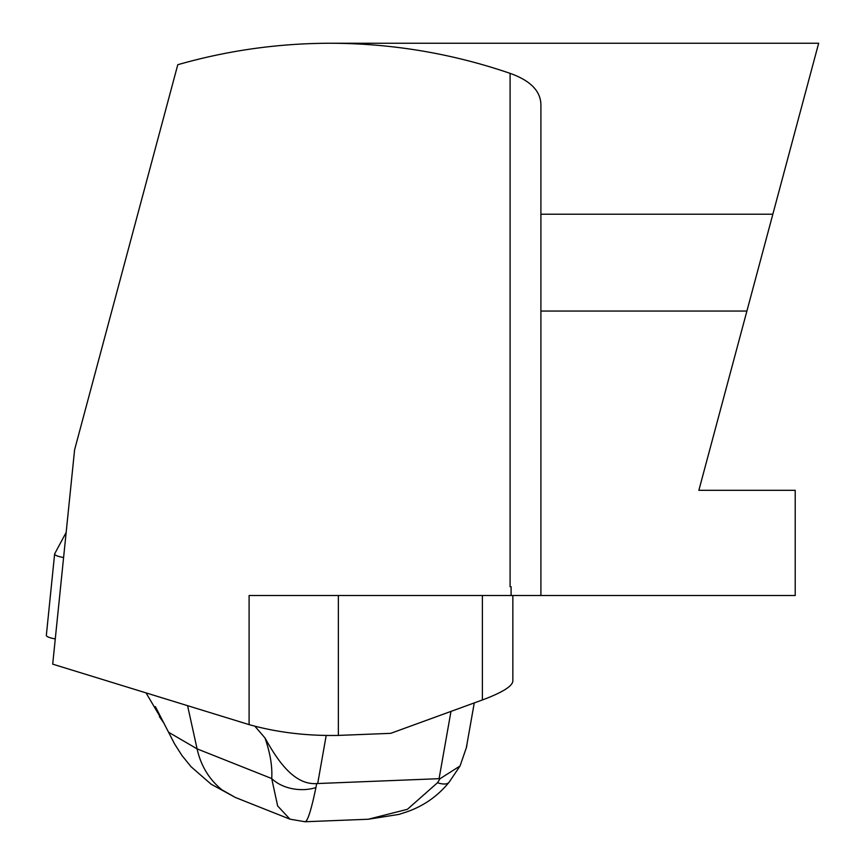 <?xml version="1.0" encoding="UTF-8"?>
<svg xmlns="http://www.w3.org/2000/svg" width="865" height="865" viewBox="0 0 865 865"><rect width="100%" height="100%" fill="white"/><g stroke="black" fill="none" stroke-linecap="round" stroke-linejoin="round"><path stroke-width="1.3" d="M512.848 595.509L512.848 681.252C512.156 686.399 502.003 692.638 482.389 699.958L390.731 733.336L338.356 735.412C306.643 736.007 276.887 732.406 249.098 724.621L249.098 595.509L540.906 595.509L540.906 214.217L772.845 214.217L698.866 490.314L795.216 490.314L795.216 595.509L540.906 595.509M765.795 240.524L818.658 43.25L330.268 43.25C278.422 43.315 227.603 50.473 177.779 64.713L74.595 449.822L52.7 664.147L249.098 724.621M164.447 724.135L146.044 692.887M289.98 819.177L235.367 797.465L221.916 789.832C209.114 779.387 200.842 765.73 197.09 748.863L168.556 732.223L155.365 706.597M450.979 711.398L439.074 778.684L440.069 778.684L437.485 782.749L407.404 809.316L368.274 819.241L305.042 821.75L289.959 819.166L277.654 805.964L271.707 778.532L197.09 748.863L187.575 705.678M330.268 43.25C391.867 43.369 451.811 53.403 510.091 73.352C530.634 80.65 540.906 91.279 540.906 105.238L540.906 214.217M510.091 73.352L510.091 586.74L511.096 586.74L511.096 595.509M163.528 722.61L159.355 716.544M254.937 726.297L264.971 737.932C276.313 758.248 293.127 785.258 316.666 783.571L315.93 787.572C310.816 812.062 306.989 823.383 304.437 821.555M439.074 778.684L316.666 783.571M440.069 778.684L460.05 765.968L466.559 747.101L467.165 743.057M437.485 782.749A35.065 11.472 38.1 0 0 449.108 782.22C437.744 796.146 423.601 806.05 406.68 811.9L398.916 814.419L368.263 819.241M264.971 737.932C270.248 753.123 272.497 766.66 271.707 778.532A35.065 24.166 4.4 0 0 315.93 787.572M66.151 532.451L54.7 553.751A13.916 2.8 5.8 0 0 54.625 553.978A13.916 2.8 5.8 0 0 63.588 557.536M55.273 638.911A13.916 2.8 -174.2 0 1 46.342 635.353L54.625 553.978M746.906 311.054L540.906 311.054M338.356 595.509L338.356 735.412M482.389 699.958L482.389 595.509M326.181 735.553L317.704 783.495M235.399 797.476L211.06 784.155L191.046 766.714L181.985 755.534L174.535 743.868L168.091 731.293M466.451 747.079L474.269 702.91M460.05 765.968L449.119 782.22"/></g></svg>
